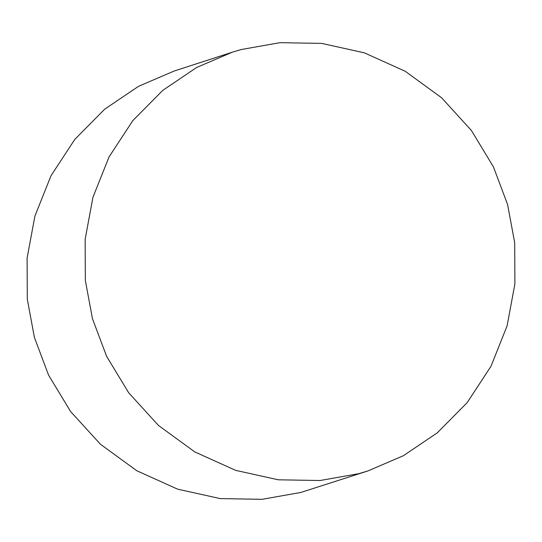 <?xml version="1.0" encoding="UTF-8"?>
<svg xmlns="http://www.w3.org/2000/svg" width="542" height="542" viewBox="0 0 542 542"><rect width="100%" height="100%" fill="white"/><g stroke="black" fill="none" stroke-linecap="round" stroke-linejoin="round"><path stroke-width="0.81" d="M367.828 470.971L300.79 492.461L262.043 499.317L220.262 498.599L177.627 489.155L136.801 470.747L100.439 444.257L70.643 411.574L48.59 375.166L34.424 337.53L27.303 299.252L27.1 258.107L34.905 216.109L51.023 175.703L74.816 139.375L104.721 109.166L138.596 86.286L174.172 71.029L232.213 52.228L196.638 67.493L162.763 90.372L132.858 120.581L109.064 156.902L92.939 197.308L85.141 239.307L85.345 280.451L92.465 318.73L106.632 356.365L128.684 392.781L158.481 425.463L194.842 451.953L235.668 470.361L278.303 479.806L320.078 480.517L358.831 473.667L367.828 470.971L403.404 455.714L437.279 432.834L467.184 402.625L490.977 366.297L507.095 325.891L514.9 283.893L514.697 242.748L507.576 204.47L493.41 166.834L471.357 130.426L441.561 97.743L405.199 71.253L364.373 52.845L321.738 43.401L279.957 42.682L241.21 49.539L232.213 52.228"/></g></svg>
